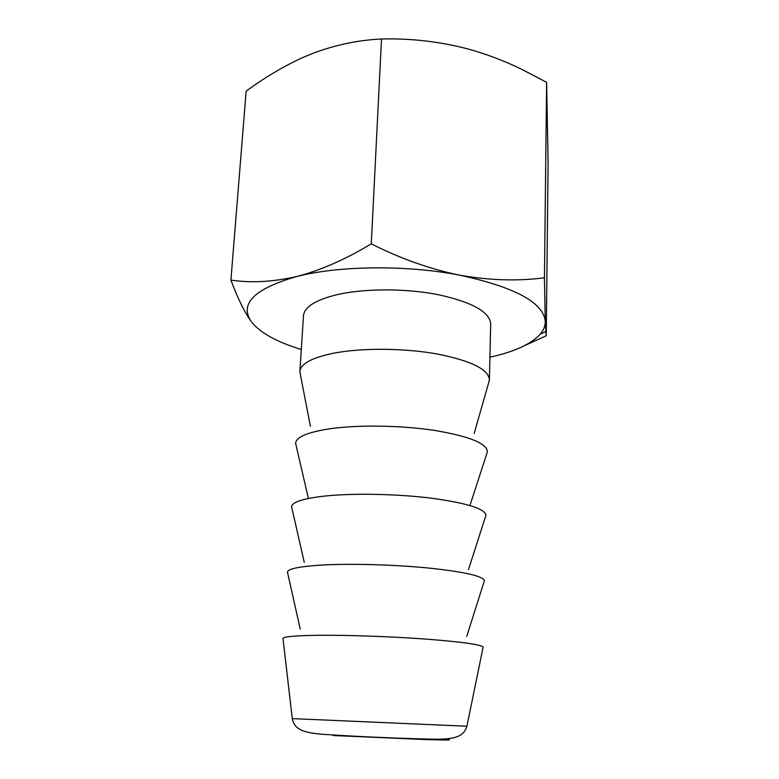 <?xml version="1.0" encoding="UTF-8"?>
<svg xmlns="http://www.w3.org/2000/svg" width="779" height="779" viewBox="0 0 779 779"><rect width="100%" height="100%" fill="white"/><g stroke="black" fill="none" stroke-linecap="round" stroke-linejoin="round"><path stroke-width="1.17" d="M300.382 374.553L299.905 371.388C300.694 363.774 311.873 357.727 333.451 353.228C361.174 347.814 403.279 348.009 436.337 353.832C470.759 360.628 488.452 369.236 489.407 379.655L488.686 382.684M299.905 371.388L303.469 315.758C304.326 307.033 315.427 300.022 336.781 294.725C364.212 288.337 405.781 288.259 438.382 294.705C472.337 302.242 489.767 311.989 490.682 323.937L489.407 379.655M381.515 38.999C357.941 40.089 334.649 45.036 311.639 53.829L301.152 58.269C282.017 67.218 263.682 78.182 246.145 91.172L230.905 280.089C250.965 283.157 272.971 281.949 296.926 276.467C320.987 270.167 345.769 259.29 371.281 243.837C400.805 258.755 430.349 269.222 459.902 275.211C489.514 280.421 517.684 281.277 544.443 277.782L546.624 82.321L522.105 69.516C504.276 60.791 485.804 53.829 466.689 48.619C438.674 41.443 410.28 38.239 381.515 38.999L371.281 243.837M546.624 82.321L548.095 162.266L546.245 335.759L545.271 321.493L544.443 277.782M524.452 345.681L546.245 335.759M489.923 357.21C514.344 351.816 531.132 344.123 540.285 334.142C543.703 330.13 545.368 325.924 545.271 321.493C543.567 302.642 515.114 287.208 459.902 275.211C407.222 264.841 339.118 265.571 296.926 276.467C254.499 288.639 239.25 303.625 251.179 321.435L251.159 321.425C244.402 311.96 237.644 298.172 230.905 280.089M301.307 349.489C277.003 342.069 260.478 332.974 251.734 322.204M296.176 445.695L295.631 443.329C296.039 437.136 307.286 432.306 329.361 428.839C357.503 424.721 400.445 425.295 434.03 430.339C468.987 436.182 486.797 443.309 487.43 451.703L486.709 453.943M466.913 726.223C463.115 738.395 452.073 739.923 424.175 738.959C396.54 738.278 356.587 736.535 330.169 734.772C303.907 733.429 294.686 730.166 292.261 718.598L466.913 726.223L483.048 647.515M283.02 638.799L282.972 638.352C284.014 636.628 295.514 635.615 317.462 635.304C346.217 634.982 390.25 636.492 425.276 639.043C461.781 641.867 481.062 644.545 483.126 647.096M287.704 573.188L287.422 571.893C288.493 568.709 299.896 566.43 321.6 565.077C349.985 563.451 393.337 564.59 427.759 567.949C463.632 571.757 482.532 575.944 484.46 580.501L484.071 581.718M291.989 508.502L291.57 506.662C292.32 501.958 303.644 498.394 325.534 495.98C353.802 493.078 396.939 493.915 430.943 498.122C466.358 502.952 484.704 508.629 485.979 515.143L485.424 516.896M333.198 735.522L425.821 739.553C451.323 740.323 456.212 740.157 440.505 739.076M310.402 426.259L299.896 372.021M292.261 718.598L282.972 638.352M300.246 629.169L287.422 571.893M304.258 562.37L291.57 506.662M308.172 497.528L295.631 443.329M540.285 334.142L545.728 331.552M470.234 504.597L487.43 451.703M468.51 569.537L485.979 515.143M466.709 636.433L484.46 580.501M474.197 433.387L489.368 380.298"/></g></svg>
